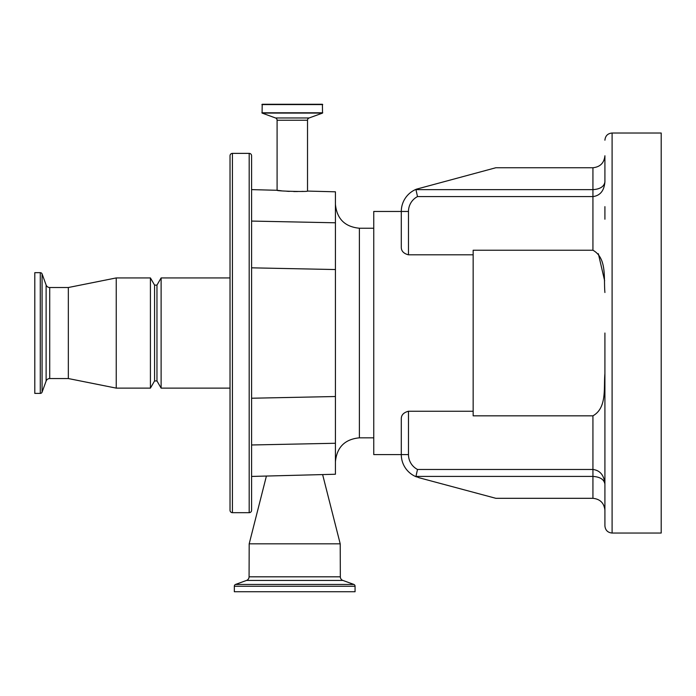 <?xml version="1.0" encoding="UTF-8"?>
<svg xmlns="http://www.w3.org/2000/svg" width="696" height="696" viewBox="0 0 696 696"><rect width="100%" height="100%" fill="white"/><g stroke="black" fill="none" stroke-linecap="round" stroke-linejoin="round"><path stroke-width="1.04" d="M266.411 476.055L249.185 543.828L340.214 543.828L340.335 576.819A3.837 3.837 0 0 0 342.858 580.42L353.925 584.449L235.483 584.449L246.549 580.42L342.858 580.42M249.185 543.828L249.072 576.819A3.837 3.837 0 0 1 246.549 580.42M322.622 474.576L340.214 543.828M355.064 586.25L355.064 591.731L234.335 591.731L234.335 586.25L355.064 586.25A1.914 1.914 0 0 0 353.925 584.449M234.335 586.25A1.914 1.914 0 0 1 235.483 584.449M230.028 388.124L161.115 388.124L156.965 380.938L154.573 380.938L150.423 388.124L116.241 388.124L68.338 378.546L49.712 378.546A3.837 3.837 0 0 0 46.119 381.06L42.082 392.135A1.914 1.914 0 0 1 40.281 393.397L34.8 393.397L34.8 272.667L40.281 272.667A1.914 1.914 0 0 1 42.082 273.928L46.119 284.995A3.837 3.837 0 0 0 49.712 287.518L68.338 287.518L116.241 277.93L150.423 277.93L154.573 285.116L156.965 285.116L161.115 277.93L230.028 277.93M68.338 378.546L68.338 287.518M116.241 388.124L116.241 277.93M150.423 388.124L150.423 277.93M154.573 380.938L154.573 285.116M156.965 380.938L156.965 285.116M161.115 388.124L161.115 277.93M230.028 510.29L230.028 155.765A2.393 2.393 0 0 1 232.42 153.372L249.185 153.372A2.393 2.393 0 0 1 251.587 155.765L251.587 221.076L335.42 222.79L335.42 474.246L251.587 476.438L251.587 510.29A2.393 2.393 0 0 1 249.185 512.682L232.42 512.682A2.393 2.393 0 0 1 230.028 510.29M335.42 443.265L251.587 444.979L251.587 398.234L335.42 396.52M251.587 510.29L251.587 155.765M251.587 307.884L251.587 267.829L335.42 269.543M281.549 190.808L277.095 190.286C276.147 191.139 308.441 191.992 307.519 191.078L335.42 191.809L335.42 222.79M592.931 167.745C600.152 166.988 604.145 162.994 604.911 155.765L604.911 181.882C604.145 190.756 600.152 195.654 592.931 196.594L592.931 167.745L495.848 167.745L416.53 189.147A23.951 23.951 0 0 0 401.296 211.462L373.752 211.462L373.752 454.592L401.296 454.592A23.951 23.951 0 0 0 416.53 476.908A23.951 23.951 0 0 1 401.296 454.592L401.296 419.079C401.166 415.112 403.567 412.502 408.482 411.249L408.482 454.592A16.765 16.765 0 0 0 417.504 469.469L416.478 473.95M473.158 254.814L473.158 250.229L592.931 250.229L592.931 196.594L417.504 196.594A16.765 16.765 0 0 0 408.482 211.462L408.482 254.814L473.158 254.814L473.158 411.249L408.482 411.249M604.911 373.552C603.589 387.907 607.173 407.865 592.931 415.825L473.158 415.825L473.158 411.249M604.911 510.29L604.911 484.172L604.911 510.29C604.145 503.069 600.152 499.075 592.931 498.31L592.931 476.412L415.956 476.412L417.504 469.469L592.931 469.469C600.152 470.4 604.145 475.307 604.911 484.172C604.145 479.492 600.152 476.899 592.931 476.412L592.931 415.825M592.931 498.31L495.848 498.31L419.053 477.734L415.956 476.412M604.911 219.223L604.911 206.651M604.911 459.412L604.911 471.984M612.097 533.049L661.2 533.049L661.2 133.014L612.097 133.014L612.097 533.049C607.73 532.623 605.337 530.221 604.911 525.863L604.911 333.027M408.482 211.462L401.296 211.462L401.296 246.984L401.296 211.462A23.951 23.951 0 0 1 416.53 189.147L415.956 189.651L592.931 189.651C600.152 189.155 604.145 186.571 604.911 181.882M592.931 250.229C607.173 258.199 603.589 278.156 604.911 292.503M604.641 280.793L598.351 253.718M417.504 196.594L415.956 189.651M408.482 254.814C403.567 253.561 401.174 250.951 401.296 246.984M286.796 191.243L289.327 191.391M293.721 191.531L297.514 191.539M300.863 191.47L303.117 191.374M251.587 189.617L277.095 190.286L277.095 120.225L307.519 120.225L307.519 191.078M277.095 120.225A2.393 2.393 0 0 0 275.52 117.972L309.094 117.972A2.393 2.393 0 0 0 307.519 120.225M275.52 117.972L262.087 113.083L262.201 104.269L322.413 104.269L322.526 113.083L309.094 117.972M249.072 576.819L340.335 576.819M40.281 393.397L40.281 272.667M42.082 392.135L42.082 273.928M46.119 381.06L46.119 284.995M49.712 378.546L49.712 287.518M232.42 512.682L232.42 153.372M249.185 512.682L249.185 153.372M335.42 204.276C336.847 218.822 344.833 226.809 359.38 228.227L359.38 437.827L373.752 437.827M416.53 476.908A23.951 23.951 0 0 1 401.296 454.592L408.482 454.592M262.087 113.083L322.526 113.083M261.887 112.796L322.726 112.796M261.887 104.574L322.726 104.574M359.38 228.227L373.752 228.227M612.097 133.014C607.73 133.441 605.337 135.833 604.911 140.201M359.38 437.827C344.833 439.246 336.847 447.232 335.42 461.779"/></g></svg>
